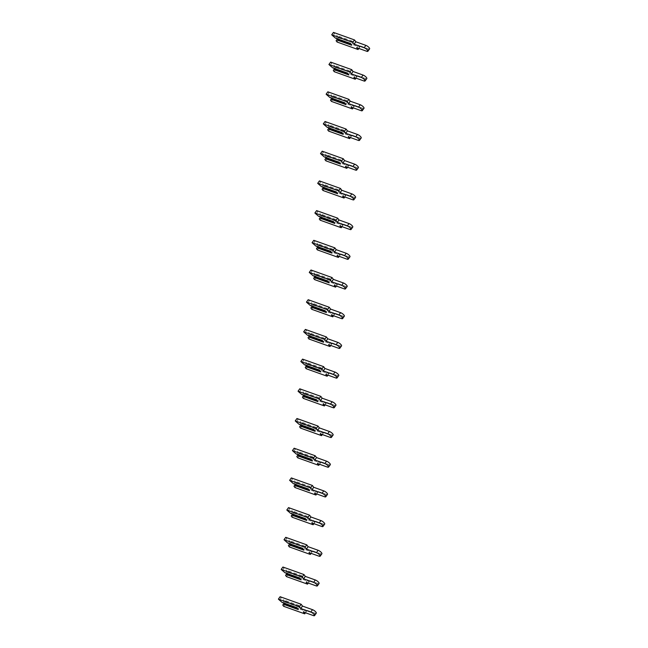 <?xml version="1.0" encoding="UTF-8"?>
<svg xmlns="http://www.w3.org/2000/svg" width="648" height="648" viewBox="0 0 648 648"><rect width="100%" height="100%" fill="white"/><g stroke="black" fill="none" stroke-linecap="round" stroke-linejoin="round"><path stroke-width="0.49" stroke-dasharray="3.24 2.43" d="M335.486 38.135L336.409 38.167L337.527 36.604L337.211 35.729L352.05 41.043L353.371 42.841L338.394 37.77L337.592 38.888M332.659 36.061L334.376 33.655L337.211 35.729M336.409 38.167L350.86 43.335L352.05 41.043M337.527 36.604L351.977 41.78M337.462 38.84L338.54 37.527L353.371 42.841M333.453 32.4L334.376 33.655M337.827 38.337L338.758 39.593L359.794 47.126L358.433 45.279L368.453 48.867A3.029 0.923 -144.3 0 0 369.619 48.875M350.892 44.21L351.718 44.51L352.836 42.946M337.033 41.999L338.758 39.593M358.846 48.446L359.794 47.126M356.708 47.685L358.433 45.279M351.718 44.51L351.653 45.239M350.325 43.44L350.86 43.335M332.683 67.838L333.599 67.87L334.724 66.307L334.4 65.432L349.24 70.745L350.568 72.544L335.583 67.473L334.789 68.591M329.848 65.764L331.574 63.358L334.4 65.432M333.599 67.87L348.049 73.038L349.24 70.745M334.724 66.307L349.167 71.474M334.66 68.542L335.729 67.23L350.568 72.544M330.642 62.103L331.574 63.358M335.016 68.032L335.948 69.296L356.983 76.82L355.622 74.982L365.642 78.57A3.029 0.923 -144.3 0 0 366.809 78.578M348.081 73.913L348.916 74.204L350.033 72.649M334.222 71.693L335.948 69.296M356.036 78.149L356.983 76.82M353.897 77.379L355.622 74.982M348.916 74.204L348.843 74.941M347.514 73.143L348.049 73.038M329.873 97.532L330.796 97.573L331.914 96.009L331.598 95.135L346.429 100.44L347.757 102.238L332.78 97.176L331.979 98.285M327.038 95.467L328.763 93.061L331.598 95.135M330.796 97.573L345.238 102.74L346.429 100.44M331.914 96.009L346.364 101.177M331.849 98.245L332.926 96.933L347.757 102.238M327.839 91.805L328.763 93.061M332.213 97.735L333.145 98.998L354.173 106.523L352.82 104.684L362.839 108.265A3.029 0.923 -144.3 0 0 363.998 108.281M345.271 103.615L346.105 103.907L347.223 102.352M331.42 101.396L333.145 98.998M353.225 107.843L354.173 106.523M351.095 107.082L352.82 104.684M346.105 103.907L346.032 104.644M344.712 102.846L345.238 102.74M327.062 127.235L327.985 127.267L329.103 125.712L328.787 124.837L343.626 130.143L344.947 131.941L344.42 132.046L329.97 126.878L329.168 127.988M324.235 125.161L325.96 122.764L328.787 124.837M327.985 127.267L342.436 132.443L343.626 130.143M329.103 125.712L343.553 130.88M329.038 127.948L330.116 126.635L344.947 131.941M325.029 121.5L325.96 122.764M329.403 127.437L330.334 128.693L351.37 136.226L350.009 134.379L360.029 137.967A3.029 0.923 -144.3 0 0 361.195 137.983M342.468 133.31L343.294 133.609L344.42 132.046M328.609 131.099L330.334 128.693M350.422 137.546L351.37 136.226M348.284 136.785L350.009 134.379M343.294 133.609L343.229 134.347M341.901 132.548L342.436 132.443M324.259 156.938L325.183 156.97L326.3 155.407L325.985 154.54L340.816 159.845L342.144 161.644L327.159 156.581L326.365 157.691M321.424 154.864L323.149 152.466L325.985 154.54M325.183 156.97L339.625 162.146L340.816 159.845M326.3 155.407L340.751 160.583M326.236 157.642L327.305 156.33L342.144 161.644M322.218 151.203L323.149 152.466M326.6 157.14L327.524 158.396L348.559 165.929L347.198 164.082L357.218 167.67A3.029 0.923 -144.3 0 0 358.385 167.678M339.657 163.013L340.492 163.312L341.609 161.749M325.806 160.801L327.524 158.396M347.611 167.249L348.559 165.929M345.481 166.487L347.198 164.082M340.492 163.312L340.419 164.049M339.09 162.251L339.625 162.146M321.449 186.64L322.372 186.673L323.49 185.109L323.174 184.234L338.013 189.548L339.333 191.346L324.356 186.276L323.555 187.394M318.622 184.567L320.339 182.161L323.174 184.234M322.372 186.673L336.822 191.84L338.013 189.548M323.49 185.109L337.94 190.285M323.425 187.345L324.502 186.033L339.333 191.346M319.415 180.905L320.339 182.161M323.789 186.843L324.721 188.098L345.757 195.631L344.396 193.784L354.416 197.373A3.029 0.923 -144.3 0 0 355.582 197.381M336.847 192.715L337.681 193.015L338.799 191.452M322.996 190.504L324.721 188.098M344.801 196.952L345.757 195.631M342.671 196.19L344.396 193.784M337.681 193.015L337.608 193.744M336.288 191.946L336.822 191.84M318.646 216.343L319.561 216.375L320.687 214.812L320.363 213.937L335.202 219.251L336.531 221.049L335.996 221.154L321.546 215.978L320.744 217.096M315.811 214.269L317.536 211.864L320.363 213.937M319.561 216.375L334.012 221.543L335.202 219.251M320.687 214.812L335.129 219.98M320.622 217.048L321.692 215.735L336.531 221.049M316.605 210.608L317.536 211.864M320.979 216.537L321.91 217.801L342.946 225.326L341.585 223.487L351.605 227.075A3.029 0.923 -144.3 0 0 352.771 227.084M334.044 222.418L334.87 222.718L335.996 221.154M320.185 220.199L321.91 217.801M341.998 226.654L342.946 225.326M339.86 225.885L341.585 223.487M334.87 222.718L334.805 223.447M333.477 221.648L334.012 221.543M315.835 246.038L316.759 246.078L317.876 244.515L317.561 243.64L332.392 248.954L333.72 250.752L333.185 250.857L318.735 245.681L317.941 246.799M313 243.972L314.726 241.566L317.561 243.64M316.759 246.078L331.201 251.246L332.392 248.954M317.876 244.515L332.327 249.683M317.812 246.75L318.881 245.438L333.72 250.752M313.794 240.311L314.726 241.566M318.176 246.24L319.1 247.504L340.135 255.029L338.783 253.19L348.802 256.77A3.029 0.923 -144.3 0 0 349.961 256.786M331.233 252.121L332.068 252.412L333.185 250.857M317.382 249.901L319.1 247.504M339.188 256.357L340.135 255.029M337.057 255.587L338.783 253.19M332.068 252.412L331.995 253.149M330.674 251.351L331.201 251.246M313.024 275.74L313.948 275.773L315.066 274.217L314.75 273.343L329.589 278.648L330.909 280.446L330.383 280.552L315.932 275.384L315.131 276.494M310.198 273.667L311.915 271.269L314.75 273.343M313.948 275.773L328.398 280.949L329.589 278.648M315.066 274.217L329.516 279.385M315.001 276.453L316.078 275.141L330.909 280.446M310.991 270.005L311.915 271.269M315.365 275.943L316.297 277.198L337.333 284.731L335.972 282.884L345.992 286.473A3.029 0.923 -144.3 0 0 347.158 286.489M328.431 281.815L329.257 282.115L330.383 280.552M314.572 279.604L316.297 277.198M336.385 286.051L337.333 284.731M334.247 285.29L335.972 282.884M329.257 282.115L329.192 282.852M327.864 281.054L328.398 280.949M310.222 305.443L311.137 305.475L312.263 303.912L311.947 303.045L326.778 308.351L328.107 310.149L313.122 305.087L312.328 306.196M307.387 303.369L309.112 300.972L311.947 303.045M311.137 305.475L325.588 310.651L326.778 308.351M312.263 303.912L326.705 309.088M312.198 306.148L313.268 304.844L328.107 310.149M308.181 299.708L309.112 300.972M312.563 305.645L313.486 306.901L334.522 314.434L333.161 312.587L343.181 316.175A3.029 0.923 -144.3 0 0 344.347 316.184M325.62 311.518L326.454 311.818L327.572 310.254M311.761 309.307L313.486 306.901M333.574 315.754L334.522 314.434M331.444 314.993L333.161 312.587M326.454 311.818L326.381 312.555M325.053 310.757L325.588 310.651M307.411 335.146L308.335 335.178L309.452 333.615L309.137 332.74L323.968 338.054L325.296 339.852L310.319 334.789L309.517 335.899M304.576 333.072L306.301 330.666L309.137 332.74M308.335 335.178L322.785 340.346L323.968 338.054M309.452 333.615L323.903 338.791M309.388 335.85L310.465 334.538L325.296 339.852M305.378 329.411L306.301 330.666M309.752 335.348L310.684 336.604L331.719 344.137L330.359 342.29L340.378 345.878A3.029 0.923 -144.3 0 0 341.545 345.886M322.809 341.221L323.644 341.52L324.761 339.957M308.958 339.009L310.684 336.604M330.764 345.457L331.719 344.137M328.633 344.696L330.359 342.29M323.644 341.52L323.571 342.249M322.25 340.459L322.785 340.346M304.609 364.848L305.524 364.881L306.65 363.317L306.326 362.443L321.165 367.756L322.493 369.554L321.959 369.66L307.508 364.484L306.707 365.602M301.774 362.775L303.499 360.369L306.326 362.443M305.524 364.881L319.974 370.049L321.165 367.756M306.65 363.317L321.092 368.485M306.577 365.553L307.654 364.241L322.493 369.554M302.567 359.114L303.499 360.369M306.941 365.043L307.873 366.306L328.909 373.831L327.548 371.993L337.567 375.581A3.029 0.923 -144.3 0 0 338.734 375.589M320.007 370.923L320.833 371.223L321.959 369.66M306.148 368.704L307.873 366.306M327.961 375.16L328.909 373.831M325.823 374.39L327.548 371.993M320.833 371.223L320.768 371.952M319.44 370.154L319.974 370.049M301.798 394.551L302.721 394.583L303.839 393.02L303.523 392.145L318.354 397.459L319.683 399.257L304.698 394.187L303.904 395.304M298.963 392.477L300.688 390.072L303.523 392.145M302.721 394.583L317.164 399.751L318.354 397.459M303.839 393.02L318.29 398.188M303.774 395.256L304.844 393.944L319.683 399.257M299.757 388.816L300.688 390.072M304.139 394.745L305.062 396.009L326.098 403.534L324.737 401.695L334.757 405.275A3.029 0.923 -144.3 0 0 335.923 405.292M317.196 400.626L318.03 400.918L319.148 399.362M303.345 398.407L305.062 396.009M325.15 404.862L326.098 403.534M323.02 404.093L324.737 401.695M318.03 400.918L317.957 401.655M316.629 399.856L317.164 399.751M298.987 424.246L299.911 424.278L301.028 422.723L300.713 421.848L315.552 427.154L316.872 428.952L316.337 429.057L301.895 423.889L301.093 424.999M296.16 422.172L297.877 419.774L300.713 421.848M299.911 424.278L314.361 429.454L315.552 427.154M301.028 422.723L315.479 427.891M300.964 424.958L302.041 423.646L316.872 428.952M296.954 418.511L297.877 419.774M301.328 424.448L302.26 425.704L323.295 433.237L321.935 431.39L331.954 434.978A3.029 0.923 -144.3 0 0 333.121 434.994M314.393 430.321L315.22 430.62L316.337 429.057M300.534 428.109L302.26 425.704M322.348 434.557L323.295 433.237M320.209 433.796L321.935 431.39M315.22 430.62L315.155 431.357M313.826 429.559L314.361 429.454M296.185 453.948L297.1 453.981L298.226 452.417L297.902 451.551L312.741 456.856L314.069 458.654L313.535 458.76L299.084 453.592L298.291 454.702M293.35 451.875L295.075 449.477L297.902 451.551M297.1 453.981L311.55 459.157L312.741 456.856M298.226 452.417L312.668 457.593M298.161 454.653L299.23 453.349L314.069 458.654M294.143 448.214L295.075 449.477M298.517 454.151L299.449 455.406L320.485 462.939L319.124 461.093L329.144 464.681A3.029 0.923 -144.3 0 0 330.31 464.689M311.583 460.023L312.417 460.323L313.535 458.76M297.724 457.812L299.449 455.406M319.537 464.26L320.485 462.939M317.399 463.498L319.124 461.093M312.417 460.323L312.344 461.06M311.016 459.262L311.55 459.157M293.374 483.651L294.297 483.683L295.415 482.12L295.099 481.245L309.93 486.559L311.259 488.357L296.282 483.295L295.48 484.404M290.539 481.577L292.264 479.18L295.099 481.245M294.297 483.683L308.74 488.851L309.93 486.559M295.415 482.12L309.866 487.296M295.35 484.356L296.428 483.044L311.259 488.357M291.341 477.916L292.264 479.18M295.715 483.854L296.646 485.109L317.674 492.642L316.321 490.795L326.341 494.384A3.029 0.923 -144.3 0 0 327.499 494.392M308.772 489.726L309.606 490.026L310.724 488.462M294.921 487.515L296.646 485.109M316.726 493.962L317.674 492.642M314.596 493.201L316.321 490.795M309.606 490.026L309.533 490.763M308.213 488.965L308.74 488.851M290.563 513.354L291.487 513.386L292.604 511.823L292.289 510.948L307.128 516.262L308.448 518.06L293.471 512.989L292.669 514.107M287.736 511.28L289.462 508.874L292.289 510.948M291.487 513.386L305.937 518.554L307.128 516.262M292.604 511.823L307.055 516.999M292.54 514.058L293.617 512.746L308.448 518.06M288.53 507.619L289.462 508.874M292.904 513.556L293.836 514.812L314.871 522.337L313.511 520.498L323.53 524.086A3.029 0.923 -144.3 0 0 324.697 524.094M305.969 519.429L306.796 519.728L307.921 518.165M292.11 517.209L293.836 514.812M313.924 523.665L314.871 522.337M311.785 522.895L313.511 520.498M306.796 519.728L306.731 520.457M305.402 518.659L305.937 518.554M287.761 543.056L288.684 543.089L289.802 541.525L289.486 540.651L304.317 545.964L305.645 547.763L290.66 542.692L289.867 543.81M284.926 540.983L286.651 538.577L289.486 540.651M288.684 543.089L303.126 548.257L304.317 545.964M289.802 541.525L304.252 546.693M289.737 543.761L290.806 542.449L305.645 547.763M285.719 537.322L286.651 538.577M290.101 543.251L291.025 544.514L312.061 552.039L310.7 550.201L320.72 553.781A3.029 0.923 -144.3 0 0 321.886 553.797M303.159 549.131L303.993 549.423L305.111 547.868M289.308 546.912L291.025 544.514M311.113 553.368L312.061 552.039M308.983 552.598L310.7 550.201M303.993 549.423L303.92 550.16M302.592 548.362L303.126 548.257M284.95 572.751L285.873 572.783L286.991 571.228L286.675 570.353L301.514 575.659L302.835 577.457L302.3 577.562L287.858 572.395L287.056 573.504M282.123 570.677L283.84 568.28L286.675 570.353M285.873 572.783L300.324 577.959L301.514 575.659M286.991 571.228L301.442 576.396M286.926 573.464L288.004 572.152L302.835 577.457M282.917 567.024L283.84 568.28M287.291 572.954L288.222 574.217L309.258 581.742L307.897 579.903L317.917 583.484A3.029 0.923 -144.3 0 0 319.083 583.5M300.348 578.826L301.182 579.126L302.3 577.562M286.497 576.615L288.222 574.217M308.302 583.062L309.258 581.742M306.172 582.301L307.897 579.903M301.182 579.126L301.118 579.863M299.789 578.065L300.324 577.959M282.147 602.454L283.063 602.486L284.189 600.923L283.865 600.056L298.704 605.362L300.032 607.16L299.498 607.265L285.047 602.097L284.245 603.207M279.312 600.38L281.038 597.983L283.865 600.056M283.063 602.486L297.513 607.662L298.704 605.362M284.189 600.923L298.631 606.099M284.124 603.158L285.193 601.854L300.032 607.16M280.106 596.719L281.038 597.983M284.48 602.656L285.412 603.912L306.447 611.445L305.087 609.598L315.106 613.186A3.029 0.923 -144.3 0 0 316.273 613.194M297.545 608.529L298.372 608.828L299.498 607.265M283.686 606.317L285.412 603.912M305.5 612.765L306.447 611.445M303.361 612.004L305.087 609.598M298.372 608.828L298.307 609.566M296.978 607.767L297.513 607.662M366.728 51.265L368.453 48.867M363.917 80.968L365.642 78.57M361.114 110.67L362.839 108.265M358.304 140.373L360.029 137.967M355.501 170.076L357.218 167.67M352.69 199.77L354.416 197.373M349.88 229.473L351.605 227.075M347.077 259.176L348.802 256.77M344.266 288.878L345.992 286.473M341.464 318.581L343.181 316.175M338.653 348.276L340.378 345.878M335.842 377.978L337.567 375.581M333.04 407.681L334.757 405.275M330.229 437.384L331.954 434.978M327.418 467.087L329.144 464.681M324.616 496.781L326.341 494.384M321.805 526.484L323.53 524.086M319.002 556.187L320.72 553.781M316.192 585.889L317.917 583.484M313.381 615.592L315.106 613.186"/><path stroke-width="0.97" d="M336.101 40.735L337.033 41.999L358.069 49.523L356.708 47.685L366.728 51.265A3.029 0.923 -144.3 0 0 367.894 51.281A3.029 0.923 -144.3 0 0 366.906 49.532A3.029 0.923 -144.3 0 0 364.144 47.758L354.124 44.177L352.763 42.331L331.727 34.806L335.486 38.135L350.325 43.44L351.653 45.239L336.814 39.933L336.101 40.735L337.462 38.84M367.894 51.281L369.619 48.875A3.029 0.923 -144.3 0 0 368.623 47.126A3.029 0.923 -144.3 0 0 365.869 45.36L355.849 41.772L354.488 39.933L333.453 32.4L331.727 34.806M350.892 44.21L337.268 39.334L337.592 38.888M337.268 39.334L336.814 39.933M358.069 49.523L358.846 48.446M354.124 44.177L355.849 41.772M352.763 42.331L354.488 39.933M333.299 70.438L334.222 71.693L355.258 79.226L353.897 77.379L363.917 80.968A3.029 0.923 -144.3 0 0 365.083 80.976A3.029 0.923 -144.3 0 0 364.095 79.226A3.029 0.923 -144.3 0 0 361.333 77.46L351.313 73.872L349.952 72.033L328.917 64.5L332.683 67.838L347.514 73.143L348.843 74.941L334.004 69.636L333.299 70.438L334.66 68.542M365.083 80.976L366.809 78.578A3.029 0.923 -144.3 0 0 365.82 76.829A3.029 0.923 -144.3 0 0 363.058 75.063L353.039 71.474L351.678 69.628L330.642 62.103L328.917 64.5M348.081 73.913L334.465 69.036L334.789 68.591M334.465 69.036L334.004 69.636M355.258 79.226L356.036 78.149M351.313 73.872L353.039 71.474M349.952 72.033L351.678 69.628M330.488 100.14L331.42 101.396L352.455 108.929L351.095 107.082L361.114 110.67A3.029 0.923 -144.3 0 0 362.281 110.678A3.029 0.923 -144.3 0 0 361.284 108.929A3.029 0.923 -144.3 0 0 358.53 107.163L348.511 103.575L347.15 101.736L326.114 94.203L329.873 97.532L344.712 102.846L346.032 104.644L331.201 99.33L330.488 100.14L331.849 98.245M362.281 110.678L363.998 108.281A3.029 0.923 -144.3 0 0 363.01 106.531A3.029 0.923 -144.3 0 0 360.248 104.757L350.228 101.177L348.867 99.33L327.839 91.805L326.114 94.203M345.271 103.615L331.654 98.739L331.979 98.285M331.654 98.739L331.201 99.33M352.455 108.929L353.225 107.843M348.511 103.575L350.228 101.177M347.15 101.736L348.867 99.33M327.677 129.843L328.609 131.099L349.645 138.632L348.284 136.785L358.304 140.373A3.029 0.923 -144.3 0 0 359.47 140.381A3.029 0.923 -144.3 0 0 358.482 138.632A3.029 0.923 -144.3 0 0 355.72 136.866L345.7 133.277L344.339 131.439L323.303 123.906L327.062 127.235L341.901 132.548L343.229 134.347L328.39 129.033L327.677 129.843L329.038 127.948M359.47 140.381L361.195 137.983A3.029 0.923 -144.3 0 0 360.207 136.226A3.029 0.923 -144.3 0 0 357.445 134.46L347.425 130.88L346.064 129.033L325.029 121.5L323.303 123.906M342.468 133.31L328.852 128.442L329.168 127.988M328.852 128.442L328.39 129.033M349.645 138.632L350.422 137.546M345.7 133.277L347.425 130.88M344.339 131.439L346.064 129.033M324.875 159.538L325.806 160.801L346.834 168.326L345.481 166.487L355.501 170.076A3.029 0.923 -144.3 0 0 356.659 170.084A3.029 0.923 -144.3 0 0 355.671 168.334A3.029 0.923 -144.3 0 0 352.909 166.568L342.889 162.98L341.528 161.133L320.501 153.608L324.259 156.938L339.09 162.251L340.419 164.049L325.588 158.736L324.875 159.538L326.236 157.642M356.659 170.084L358.385 167.678A3.029 0.923 -144.3 0 0 357.396 165.929A3.029 0.923 -144.3 0 0 354.634 164.163L344.615 160.574L343.254 158.736L322.218 151.203L320.501 153.608M339.657 163.013L326.041 158.136L326.365 157.691M326.041 158.136L325.588 158.736M346.834 168.326L347.611 167.249M342.889 162.98L344.615 160.574M341.528 161.133L343.254 158.736M322.064 189.24L322.996 190.504L344.031 198.029L342.671 196.19L352.69 199.77A3.029 0.923 -144.3 0 0 353.857 199.787A3.029 0.923 -144.3 0 0 352.868 198.037A3.029 0.923 -144.3 0 0 350.106 196.263L340.087 192.683L338.726 190.836L317.69 183.311L321.449 186.64L336.288 191.946L337.608 193.744L322.777 188.438L322.064 189.24L323.425 187.345M353.857 199.787L355.582 197.381A3.029 0.923 -144.3 0 0 354.586 195.631A3.029 0.923 -144.3 0 0 351.824 193.865L341.804 190.277L340.451 188.438L319.415 180.905L317.69 183.311M336.847 192.715L323.231 187.839L323.555 187.394M323.231 187.839L322.777 188.438M344.031 198.029L344.801 196.952M340.087 192.683L341.804 190.277M338.726 190.836L340.451 188.438M319.262 218.943L320.185 220.199L341.221 227.731L339.86 225.885L349.88 229.473A3.029 0.923 -144.3 0 0 351.046 229.489A3.029 0.923 -144.3 0 0 350.058 227.731A3.029 0.923 -144.3 0 0 347.296 225.966L337.276 222.386L335.915 220.539L314.879 213.006L318.646 216.343L333.477 221.648L334.805 223.447L319.966 218.141L319.262 218.943L320.622 217.048M351.046 229.489L352.771 227.084A3.029 0.923 -144.3 0 0 351.783 225.334A3.029 0.923 -144.3 0 0 349.021 223.568L339.001 219.98L337.64 218.133L316.605 210.608L314.879 213.006M334.044 222.418L320.428 217.542L320.744 217.096M320.428 217.542L319.966 218.141M341.221 227.731L341.998 226.654M337.276 222.386L339.001 219.98M335.915 220.539L337.64 218.133M316.451 248.646L317.382 249.901L338.418 257.434L337.057 255.587L347.077 259.176A3.029 0.923 -144.3 0 0 348.243 259.184A3.029 0.923 -144.3 0 0 347.247 257.434A3.029 0.923 -144.3 0 0 344.485 255.668L334.465 252.08L333.113 250.241L312.077 242.708L315.835 246.038L330.674 251.351L331.995 253.149L317.164 247.836L316.451 248.646L317.812 246.75M348.243 259.184L349.961 256.786A3.029 0.923 -144.3 0 0 348.972 255.037A3.029 0.923 -144.3 0 0 346.21 253.271L336.191 249.683L334.83 247.836L313.794 240.311L312.077 242.708M331.233 252.121L317.617 247.244L317.941 246.799M317.617 247.244L317.164 247.836M338.418 257.434L339.188 256.357M334.465 252.08L336.191 249.683M333.113 250.241L334.83 247.836M313.64 278.348L314.572 279.604L335.607 287.137L334.247 285.29L344.266 288.878A3.029 0.923 -144.3 0 0 345.433 288.887A3.029 0.923 -144.3 0 0 344.444 287.137A3.029 0.923 -144.3 0 0 341.682 285.371L331.663 281.783L330.302 279.944L309.266 272.411L313.024 275.74L327.864 281.054L329.192 282.852L314.353 277.538L313.64 278.348L315.001 276.453M345.433 288.887L347.158 286.489A3.029 0.923 -144.3 0 0 346.17 284.731A3.029 0.923 -144.3 0 0 343.408 282.965L333.388 279.385L332.027 277.538L310.991 270.005L309.266 272.411M328.431 281.815L314.815 276.947L315.131 276.494M314.815 276.947L314.353 277.538M335.607 287.137L336.385 286.051M331.663 281.783L333.388 279.385M330.302 279.944L332.027 277.538M310.838 308.043L311.761 309.307L332.797 316.832L331.444 314.993L341.464 318.581A3.029 0.923 -144.3 0 0 342.622 318.589A3.029 0.923 -144.3 0 0 341.634 316.84A3.029 0.923 -144.3 0 0 338.872 315.074L328.852 311.486L327.491 309.639L306.455 302.114L310.222 305.443L325.053 310.757L326.381 312.555L311.55 307.241L310.838 308.043L312.198 306.148M342.622 318.589L344.347 316.184A3.029 0.923 -144.3 0 0 343.359 314.434A3.029 0.923 -144.3 0 0 340.597 312.668L330.577 309.08L329.216 307.241L308.181 299.708L306.455 302.114M325.62 311.518L312.004 306.642L312.328 306.196M312.004 306.642L311.55 307.241M332.797 316.832L333.574 315.754M328.852 311.486L330.577 309.08M327.491 309.639L329.216 307.241M308.027 337.746L308.958 339.009L329.994 346.534L328.633 344.696L338.653 348.276A3.029 0.923 -144.3 0 0 339.819 348.292A3.029 0.923 -144.3 0 0 338.831 346.542A3.029 0.923 -144.3 0 0 336.069 344.776L326.049 341.188L324.689 339.341L303.653 331.817L307.411 335.146L322.25 340.459L323.571 342.249L308.74 336.944L308.027 337.746L309.388 335.85M339.819 348.292L341.545 345.886A3.029 0.923 -144.3 0 0 340.548 344.137A3.029 0.923 -144.3 0 0 337.786 342.371L327.767 338.783L326.414 336.944L305.378 329.411L303.653 331.817M322.809 341.221L309.193 336.344L309.517 335.899M309.193 336.344L308.74 336.944M329.994 346.534L330.764 345.457M326.049 341.188L327.767 338.783M324.689 339.341L326.414 336.944M305.224 367.448L306.148 368.704L327.183 376.237L325.823 374.39L335.842 377.978A3.029 0.923 -144.3 0 0 337.009 377.995A3.029 0.923 -144.3 0 0 336.02 376.237A3.029 0.923 -144.3 0 0 333.258 374.471L323.239 370.891L321.878 369.044L300.842 361.511L304.609 364.848L319.44 370.154L320.768 371.952L305.929 366.647L305.224 367.448L306.577 365.553M337.009 377.995L338.734 375.589A3.029 0.923 -144.3 0 0 337.746 373.839A3.029 0.923 -144.3 0 0 334.984 372.074L324.964 368.485L323.603 366.638L302.567 359.114L300.842 361.511M320.007 370.923L306.391 366.047L306.707 365.602M306.391 366.047L305.929 366.647M327.183 376.237L327.961 375.16M323.239 370.891L324.964 368.485M321.878 369.044L323.603 366.638M302.414 397.151L303.345 398.407L324.381 405.94L323.02 404.093L333.04 407.681A3.029 0.923 -144.3 0 0 334.206 407.689A3.029 0.923 -144.3 0 0 333.21 405.94A3.029 0.923 -144.3 0 0 330.448 404.174L320.428 400.586L319.075 398.747L298.04 391.214L301.798 394.551L316.629 399.856L317.957 401.655L303.126 396.349L302.414 397.151L303.774 395.256M334.206 407.689L335.923 405.292A3.029 0.923 -144.3 0 0 334.935 403.542A3.029 0.923 -144.3 0 0 332.173 401.776L322.153 398.188L320.792 396.341L299.757 388.816L298.04 391.214M317.196 400.626L303.58 395.75L303.904 395.304M303.58 395.75L303.126 396.349M324.381 405.94L325.15 404.862M320.428 400.586L322.153 398.188M319.075 398.747L320.792 396.341M299.603 426.854L300.534 428.109L321.57 435.642L320.209 433.796L330.229 437.384A3.029 0.923 -144.3 0 0 331.395 437.392A3.029 0.923 -144.3 0 0 330.407 435.642A3.029 0.923 -144.3 0 0 327.645 433.877L317.625 430.288L316.264 428.45L295.229 420.916L298.987 424.246L313.826 429.559L315.155 431.357L300.316 426.044L299.603 426.854L300.964 424.958M331.395 437.392L333.121 434.994A3.029 0.923 -144.3 0 0 332.124 433.237A3.029 0.923 -144.3 0 0 329.37 431.471L319.351 427.891L317.99 426.044L296.954 418.511L295.229 420.916M314.393 430.321L300.769 425.453L301.093 424.999M300.769 425.453L300.316 426.044M321.57 435.642L322.348 434.557M317.625 430.288L319.351 427.891M316.264 428.45L317.99 426.044M296.8 456.548L297.724 457.812L318.759 465.337L317.399 463.498L327.418 467.087A3.029 0.923 -144.3 0 0 328.585 467.095A3.029 0.923 -144.3 0 0 327.596 465.345A3.029 0.923 -144.3 0 0 324.834 463.579L314.815 459.991L313.454 458.144L292.418 450.619L296.185 453.948L311.016 459.262L312.344 461.06L297.505 455.747L296.8 456.548L298.161 454.653M328.585 467.095L330.31 464.689A3.029 0.923 -144.3 0 0 329.322 462.939A3.029 0.923 -144.3 0 0 326.56 461.174L316.54 457.585L315.179 455.747L294.143 448.214L292.418 450.619M311.583 460.023L297.967 455.155L298.291 454.702M297.967 455.155L297.505 455.747M318.759 465.337L319.537 464.26M314.815 459.991L316.54 457.585M313.454 458.144L315.179 455.747M293.99 486.251L294.921 487.515L315.957 495.04L314.596 493.201L324.616 496.781A3.029 0.923 -144.3 0 0 325.782 496.797A3.029 0.923 -144.3 0 0 324.786 495.048A3.029 0.923 -144.3 0 0 322.032 493.282L312.012 489.694L310.651 487.847L289.616 480.322L293.374 483.651L308.213 488.965L309.533 490.763L294.702 485.449L293.99 486.251L295.35 484.356M325.782 496.797L327.499 494.392A3.029 0.923 -144.3 0 0 326.511 492.642A3.029 0.923 -144.3 0 0 323.749 490.876L313.729 487.288L312.368 485.449L291.341 477.916L289.616 480.322M308.772 489.726L295.156 484.85L295.48 484.404M295.156 484.85L294.702 485.449M315.957 495.04L316.726 493.962M312.012 489.694L313.729 487.288M310.651 487.847L312.368 485.449M291.187 515.954L292.11 517.209L313.146 524.742L311.785 522.895L321.805 526.484A3.029 0.923 -144.3 0 0 322.971 526.5A3.029 0.923 -144.3 0 0 321.983 524.742A3.029 0.923 -144.3 0 0 319.221 522.976L309.201 519.396L307.841 517.55L286.805 510.017L290.563 513.354L305.402 518.659L306.731 520.457L291.892 515.152L291.187 515.954L292.54 514.058M322.971 526.5L324.697 524.094A3.029 0.923 -144.3 0 0 323.708 522.345A3.029 0.923 -144.3 0 0 320.946 520.579L310.927 516.991L309.566 515.144L288.53 507.619L286.805 510.017M305.969 519.429L292.353 514.553L292.669 514.107M292.353 514.553L291.892 515.152M313.146 524.742L313.924 523.665M309.201 519.396L310.927 516.991M307.841 517.55L309.566 515.144M288.376 545.657L289.308 546.912L310.335 554.445L308.983 552.598L319.002 556.187A3.029 0.923 -144.3 0 0 320.161 556.195A3.029 0.923 -144.3 0 0 319.172 554.445A3.029 0.923 -144.3 0 0 316.41 552.679L306.391 549.091L305.03 547.252L284.002 539.719L287.761 543.056L302.592 548.362L303.92 550.16L289.089 544.855L288.376 545.657L289.737 543.761M320.161 556.195L321.886 553.797A3.029 0.923 -144.3 0 0 320.898 552.047A3.029 0.923 -144.3 0 0 318.136 550.282L308.116 546.693L306.755 544.846L285.719 537.322L284.002 539.719M303.159 549.131L289.543 544.255L289.867 543.81M289.543 544.255L289.089 544.855M310.335 554.445L311.113 553.368M306.391 549.091L308.116 546.693M305.03 547.252L306.755 544.846M285.566 575.359L286.497 576.615L307.533 584.148L306.172 582.301L316.192 585.889A3.029 0.923 -144.3 0 0 317.358 585.897A3.029 0.923 -144.3 0 0 316.37 584.148A3.029 0.923 -144.3 0 0 313.608 582.382L303.588 578.794L302.227 576.955L281.192 569.422L284.95 572.751L299.789 578.065L301.118 579.863L286.278 574.549L285.566 575.359L286.926 573.464M317.358 585.897L319.083 583.5A3.029 0.923 -144.3 0 0 318.087 581.75A3.029 0.923 -144.3 0 0 315.325 579.976L305.305 576.396L303.953 574.549L282.917 567.024L281.192 569.422M300.348 578.826L286.732 573.958L287.056 573.504M286.732 573.958L286.278 574.549M307.533 584.148L308.302 583.062M303.588 578.794L305.305 576.396M302.227 576.955L303.953 574.549M282.763 605.054L283.686 606.317L304.722 613.842L303.361 612.004L313.381 615.592A3.029 0.923 -144.3 0 0 314.547 615.6A3.029 0.923 -144.3 0 0 313.559 613.85A3.029 0.923 -144.3 0 0 310.797 612.085L300.777 608.496L299.416 606.65L278.381 599.125L282.147 602.454L296.978 607.767L298.307 609.566L283.468 604.252L282.763 605.054L284.124 603.158M314.547 615.6L316.273 613.194A3.029 0.923 -144.3 0 0 315.284 611.445A3.029 0.923 -144.3 0 0 312.522 609.679L302.503 606.091L301.142 604.252L280.106 596.719L278.381 599.125M297.545 608.529L283.929 603.661L284.245 603.207M283.929 603.661L283.468 604.252M304.722 613.842L305.5 612.765M300.777 608.496L302.503 606.091M299.416 606.65L301.142 604.252M364.144 47.758L365.869 45.36M361.333 77.46L363.058 75.063M358.53 107.163L360.248 104.757M355.72 136.866L357.445 134.46M352.909 166.568L354.634 164.163M350.106 196.263L351.824 193.865M347.296 225.966L349.021 223.568M344.485 255.668L346.21 253.271M341.682 285.371L343.408 282.965M338.872 315.074L340.597 312.668M336.069 344.776L337.786 342.371M333.258 374.471L334.984 372.074M330.448 404.174L332.173 401.776M327.645 433.877L329.37 431.471M324.834 463.579L326.56 461.174M322.032 493.282L323.749 490.876M319.221 522.976L320.946 520.579M316.41 552.679L318.136 550.282M313.608 582.382L315.325 579.976M310.797 612.085L312.522 609.679"/></g></svg>
